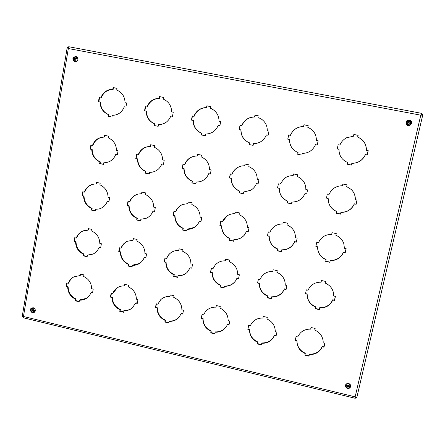 <?xml version="1.0" encoding="UTF-8"?>
<svg xmlns="http://www.w3.org/2000/svg" width="445" height="445" viewBox="0 0 445 445"><rect width="100%" height="100%" fill="white"/><g stroke="black" fill="none" stroke-linecap="round" stroke-linejoin="round"><path stroke-width="0.67" d="M407.069 121.652C408.41 121.758 409.022 122.464 408.916 123.782L408.104 124.928M408.521 121.34L407.537 121.413C405.662 123.293 406.024 124.439 408.616 124.845L409.912 123.465C410.051 122.364 409.589 121.657 408.521 121.34M407.525 120.74L408.755 120.673C411.219 122.058 411.297 123.632 408.988 125.401M406.09 122.186L407.648 120.69C410.763 119.455 412.348 124.505 409.116 125.362L407.003 125.078M77.769 58.301L77.569 58.251C75.483 58.773 75.172 59.864 76.635 61.521M75.889 61.833C74.271 59.563 74.771 58.139 77.397 57.55M75.795 61.849L75.728 61.827C73.559 59.302 74.076 57.839 77.274 57.438L77.335 57.466M348.04 383.423L347.345 383.49M346.054 384.196L346.065 384.308C347.128 386.171 348.268 386.249 349.492 384.552L349.492 383.846M350.187 384.435C349.948 386.026 348.991 386.727 347.311 386.544L345.548 384.908M350.209 384.463L350.254 384.669C350.215 386.46 349.264 387.278 347.395 387.128L345.531 384.936M33.848 307.968C33.264 309.431 33.753 310.299 35.305 310.577M35.144 311.272L34.482 311.227C32.835 310.488 32.396 309.325 33.164 307.734M35.033 311.517L33.82 311.6C31.929 310.604 31.623 309.308 32.902 307.701M100.058 101.977C100.253 108.002 103.006 112.201 108.319 114.571L108.024 116.256L111.929 117.035L112.229 115.355C118.003 115.205 122.025 112.346 124.294 106.778L125.918 107.1L126.658 103.001L125.034 102.678C124.85 96.61 122.08 92.388 116.724 90.018L117.029 88.316L113.097 87.554L112.796 89.25C107 89.445 102.995 92.326 100.77 97.889L99.163 97.572L98.445 101.66L100.459 102.077C100.653 108.091 103.401 112.279 108.702 114.649L108.408 116.323L111.934 117.029M126.653 103.023L125.034 102.678M117.018 88.366L113.469 87.676L113.175 89.367C107.39 89.567 103.39 92.438 101.171 97.995L99.563 97.677L98.851 101.738M146.171 111.117L146.488 111.194C146.65 117.252 149.42 121.479 154.81 123.877L154.493 125.562L158.17 126.302L158.487 124.617C164.372 124.472 168.488 121.602 170.835 116L172.493 116.329L173.266 112.196L171.614 111.867C171.47 105.754 168.677 101.493 163.232 99.096L163.554 97.383L159.549 96.604L159.232 98.317C153.33 98.501 149.231 101.393 146.928 106.995L145.287 106.672L144.536 110.788L146.171 111.117C146.333 117.185 149.108 121.418 154.504 123.821L154.192 125.512L158.17 126.308M173.266 112.218L171.614 111.867M163.543 97.433L159.844 96.715L159.527 98.417C153.636 98.606 149.542 101.493 147.239 107.084L145.604 106.761L144.859 110.855M193.097 120.411C193.225 126.525 196.028 130.797 201.507 133.227L201.179 134.93L205.223 135.742L205.557 134.04C211.559 133.906 215.769 131.025 218.206 125.384L219.886 125.718L220.709 121.552L219.023 121.224C218.957 115.372 216.353 111.167 211.225 108.602L210.568 108.335L210.902 106.611L206.83 105.821L206.497 107.54C200.478 107.718 196.278 110.627 193.898 116.262L192.229 115.934L191.433 120.083L193.33 120.473C193.453 126.58 196.251 130.841 201.724 133.266L201.39 134.969L205.228 135.736M220.703 121.58L219.023 121.224M211.325 108.647L210.568 108.335M210.891 106.661L207.036 105.91L206.703 107.629C200.695 107.807 196.506 110.705 194.126 116.334L192.463 116.006L191.667 120.128M240.862 129.873L241.001 129.918C241.09 136.07 243.91 140.37 249.473 142.823L249.122 144.542L253.122 145.343L253.466 143.629C259.585 143.513 263.902 140.614 266.416 134.935L268.129 135.274L268.991 131.08L267.278 130.741C267.334 125.768 265.348 121.869 261.326 119.043L258.745 117.741L259.101 116.006L254.957 115.199L254.601 116.935C248.471 117.096 244.172 120.016 241.702 125.696L240.005 125.362L239.165 129.54L240.862 129.873C240.945 136.037 243.777 140.347 249.345 142.806L249 144.519L253.116 145.348M268.991 131.108L267.278 130.741M261.376 119.076L258.745 117.741M259.09 116.056L255.068 115.272L254.718 117.002C248.599 117.168 244.305 120.083 241.841 125.751L240.15 125.418L239.315 129.567M289.484 139.508L289.534 139.535C289.578 145.732 292.426 150.071 298.078 152.557L297.711 154.282L301.871 155.116L302.238 153.392C308.474 153.286 312.896 150.377 315.499 144.658L317.241 145.003L318.147 140.809L316.406 140.464C316.378 134.218 313.514 129.857 307.812 127.37L308.168 125.568L303.946 124.745L303.579 126.491C297.327 126.647 292.921 129.584 290.368 135.297L288.638 134.957L287.754 139.163L289.484 139.508C289.528 145.715 292.382 150.065 298.044 152.552L297.677 154.282L301.871 155.121M308.157 125.618L303.968 124.806L303.601 126.547C297.36 126.703 292.96 129.629 290.413 135.336L288.688 134.996L287.809 139.174M347.239 164.211L351.439 165.056L351.823 163.315C358.169 163.22 362.686 160.3 365.378 154.56L367.253 154.91L368.21 150.655L366.43 150.304C366.446 144.002 363.548 139.591 357.741 137.066L358.136 135.308L353.836 134.468L353.447 136.231L346.616 137.75C343.479 139.396 341.243 141.838 339.913 145.076L338.156 144.725L337.227 148.964L338.984 149.314C338.99 155.566 341.866 159.955 347.623 162.475L347.239 164.222L351.511 165.073L351.895 163.332C358.253 163.237 362.781 160.311 365.473 154.56M367.153 154.893L368.104 150.666L366.33 150.315C366.346 144.019 363.454 139.619 357.658 137.099L358.047 135.341L353.825 134.518M353.447 136.231L346.583 137.761M339.913 145.076L338.15 144.753M91.27 145.176L90.58 149.119L92.171 149.448C92.371 155.372 95.097 159.527 100.348 161.913L100.058 163.56L103.546 164.294M103.819 162.737L104.803 162.737C110.076 162.264 113.725 159.488 115.75 154.415L117.363 154.749L118.086 150.716L116.479 150.382C116.29 144.403 113.542 140.22 108.241 137.828L108.536 136.159L104.642 135.363L104.347 137.032C98.618 137.166 94.657 139.964 92.46 145.42L90.869 145.092L90.168 149.108L91.759 149.442C91.959 155.377 94.69 159.538 99.953 161.924L99.658 163.582L103.529 164.389L103.819 162.737L104.998 162.725M115.75 154.415L117.374 154.676M105.026 135.441L104.742 137.066C99.018 137.199 95.063 139.991 92.872 145.437L92.46 145.42M136.843 154.593L136.12 158.565L137.733 158.898C137.9 164.867 140.653 169.056 145.982 171.47L145.676 173.133L149.314 173.895M149.603 172.326L151.495 172.265C156.451 171.503 159.894 168.738 161.819 163.971L163.454 164.311L164.216 160.25L162.581 159.911C162.431 153.887 159.66 149.665 154.27 147.245L154.587 145.565L150.627 144.758L150.315 146.438C144.475 146.561 140.42 149.37 138.145 154.86L136.526 154.526L135.786 158.57L137.405 158.91C137.572 164.889 140.325 169.083 145.665 171.503L145.359 173.166L149.297 173.995L149.603 172.326L151.645 172.243M161.819 163.971L163.465 164.238M150.927 144.82L150.621 146.45C144.792 146.572 140.742 149.375 138.478 154.86L138.145 154.86M183.218 164.177L182.45 168.171L184.096 168.516C184.224 174.529 187 178.757 192.418 181.198L192.09 182.867L195.883 183.663M196.189 182.088L199.71 181.749C204.01 180.575 207.003 177.894 208.688 173.695L210.357 174.04L211.164 169.951L209.495 169.606C209.384 163.537 206.586 159.277 201.112 156.829L201.446 155.138L197.413 154.315L197.085 156.006L196.373 156C190.744 156.384 186.828 159.21 184.631 164.466L182.978 164.127L182.2 168.199L183.846 168.544C183.98 174.568 186.755 178.801 192.184 181.249L191.862 182.923L195.867 183.763L196.189 182.088L199.822 181.721M208.688 173.695L210.374 173.962M197.624 154.359L197.085 156.006M196.484 155.995C190.916 156.423 187.05 159.243 184.875 164.45L184.631 164.466M230.404 173.928L229.598 177.95L231.272 178.3C231.361 184.358 234.159 188.619 239.666 191.094L239.321 192.78L243.276 193.608M243.599 192.018L250.624 190.332C253.322 188.763 255.246 186.511 256.398 183.59L258.089 183.941L258.94 179.825L257.243 179.474C257.166 173.361 254.351 169.061 248.788 166.586L249.133 164.878L245.034 164.044L244.689 165.746L242.047 165.907C237.196 166.886 233.831 169.667 231.94 174.24L230.26 173.895L229.431 178L231.111 178.345C231.205 184.414 234.009 188.686 239.521 191.166L239.182 192.852L243.254 193.709L243.738 191.945L250.685 190.299M256.398 183.59L258.106 183.863M245.156 164.066L244.689 165.746M242.113 165.896C237.307 166.892 233.97 169.662 232.095 174.206L231.94 174.24M278.431 183.852L277.58 187.907L279.282 188.257C279.338 194.359 282.163 198.665 287.754 201.168L287.392 202.864L291.514 203.727M291.853 202.125L291.898 202.036C298.05 201.991 302.411 199.176 304.97 193.586L306.694 193.942L307.573 189.87L305.843 189.514C305.81 183.357 302.967 179.023 297.31 176.509L297.677 174.796L293.5 173.939L293.138 175.658C289.778 175.564 286.78 176.548 284.149 178.623L280.083 184.191L278.375 183.841L277.508 187.968L279.215 188.324C279.271 194.437 282.097 198.748 287.704 201.257L287.342 202.953L291.492 203.827L291.853 202.125C298.022 202.086 302.389 199.265 304.953 193.664L306.677 194.02L307.573 189.87M293.533 173.951L293.138 175.658M284.177 178.601L280.083 184.191M336.392 213.138L340.542 214.012L340.92 212.304C347.195 212.276 351.661 209.445 354.309 203.821L356.061 204.183L356.985 200.083M355.327 199.738C355.477 195.789 354.153 192.396 351.361 189.57L346.716 186.616L347.1 184.892L342.845 184.019L342.466 185.749C336.159 185.826 331.703 188.68 329.1 194.32L327.359 193.959L326.446 198.12L328.182 198.481L328.666 202.77C329.968 206.936 332.66 209.851 336.748 211.531L336.37 213.244L340.592 214.128L340.976 212.415C347.261 212.387 351.734 209.556 354.387 203.916L356.145 204.283L357.085 200.105L355.243 199.649C355.399 195.728 354.092 192.357 351.328 189.537M346.716 186.616L347.028 184.875M326.463 198.042L328.182 198.481M328.655 202.725C329.956 206.853 332.643 209.751 336.704 211.419L336.748 211.531M83.115 191.895L82.453 195.678L84.027 196.023C84.233 201.858 86.936 205.979 92.132 208.382L91.848 210.001L95.302 210.758M95.553 209.317L99.057 208.972C103.062 207.826 105.832 205.251 107.356 201.246L108.947 201.591L109.659 197.624L108.068 197.28C107.874 191.389 105.153 187.239 99.903 184.831L100.192 183.19L96.337 182.367L96.048 184.008L93.917 184.102C89.239 184.931 86.035 187.612 84.294 192.145L82.714 191.806L82.025 195.756L83.599 196.1C83.81 201.947 86.514 206.074 91.726 208.483L91.436 210.107L95.269 210.941L95.553 209.317L99.252 208.916M107.356 201.246L108.975 201.424M96.715 182.45L96.454 183.952L96.048 184.008M94.123 184.08C89.551 184.964 86.413 187.629 84.717 192.079L84.294 192.145M128.227 201.63L127.531 205.445L129.133 205.79C129.306 211.67 132.032 215.825 137.31 218.256L137.004 219.891L140.609 220.676M140.876 219.229L145.827 218.451C149.236 217.071 151.612 214.629 152.952 211.119L154.571 211.47L155.322 207.481L153.703 207.131C153.547 201.196 150.799 197.013 145.465 194.576L145.771 192.924L141.855 192.084L141.549 193.736L138.295 194.026C134.045 195.127 131.119 197.758 129.517 201.908L127.91 201.563L127.181 205.54L128.789 205.885C128.961 211.776 131.692 215.942 136.982 218.378L136.676 220.014L140.576 220.865L140.876 219.229L145.982 218.389M152.952 211.119L154.604 211.308M142.15 192.145L141.549 193.736M138.456 193.987C134.301 195.127 131.431 197.736 129.862 201.819L129.517 201.908M174.129 211.536L173.389 215.374L175.018 215.73C175.158 221.649 177.905 225.843 183.268 228.302L182.951 229.948L186.705 230.771M186.989 229.309C189.553 229.431 191.94 228.83 194.137 227.512C196.573 225.993 198.309 223.88 199.343 221.171L200.99 221.527L201.785 217.505L200.133 217.149C200.011 211.175 197.246 206.953 191.828 204.489L192.151 202.825L188.163 201.969L187.84 203.632L182.778 204.439C179.302 205.851 176.888 208.321 175.525 211.842L173.895 211.486L173.127 215.491L174.757 215.847C174.896 221.777 177.65 225.977 183.023 228.441L182.7 230.087L186.666 230.955L187.228 229.169L194.248 227.445M199.343 221.171L201.023 221.36M188.374 202.019L187.84 203.632M182.901 204.394C179.496 205.818 177.127 208.266 175.786 211.731L175.525 211.842M220.826 221.616L220.047 225.482L221.705 225.843C221.805 231.806 224.58 236.034 230.026 238.526L229.692 240.178L233.603 241.034M233.903 239.566C238.042 239.705 241.496 238.247 244.277 235.199L246.552 231.394L248.227 231.762L249.061 227.712L247.381 227.351C247.298 221.332 244.505 217.071 238.998 214.573L239.343 212.899L235.283 212.031L234.943 213.706C231.99 213.589 229.314 214.362 226.906 216.031C224.792 217.549 223.273 219.518 222.344 221.944L220.681 221.588L219.869 225.615L221.532 225.977C221.632 231.956 224.408 236.189 229.87 238.687L229.531 240.345L233.564 241.229L234.053 239.404C238.147 239.543 241.574 238.114 244.344 235.121M246.552 231.394L248.26 231.595M235.405 212.059L234.943 213.706M226.989 215.97L222.344 221.944M268.346 231.873L267.528 235.767L269.214 236.134C269.275 242.141 272.079 246.408 277.613 248.927L277.257 250.596L281.335 251.486M281.646 250.007L281.713 249.823C287.798 249.845 292.104 247.114 294.629 241.635L296.337 242.008L297.177 238.097L295.469 237.73C295.424 231.661 292.604 227.367 287.014 224.842L287.37 223.151L283.243 222.272L282.881 223.957C277.608 223.896 273.586 226.066 270.821 230.471L269.982 232.229L268.291 231.862L267.439 235.922L269.13 236.289C269.192 242.308 271.995 246.586 277.541 249.111L277.185 250.78L281.29 251.675L281.646 250.007C287.748 250.029 292.065 247.292 294.59 241.802L296.298 242.175L297.177 238.097M283.27 222.278L282.881 223.957M270.866 230.399L269.982 232.229M325.734 261.204L329.84 262.105L330.212 260.425C336.42 260.464 340.826 257.722 343.44 252.209L345.175 252.582L346.06 248.649M344.419 248.293L343.807 243.587C342.433 239.666 339.791 236.896 335.88 235.288L336.259 233.592L332.053 232.691L331.681 234.393C325.445 234.398 321.04 237.168 318.475 242.692L316.751 242.325L315.855 246.408L317.574 246.78L317.563 247.843C317.997 253.439 320.828 257.399 326.063 259.719L325.69 261.399L329.867 262.311L330.246 260.631C336.459 260.664 340.876 257.922 343.495 252.398L345.231 252.777L346.154 248.672L344.419 248.293L343.779 243.504M335.88 235.288L336.186 233.575M315.894 246.241L317.574 246.78M317.563 247.754C318.025 253.3 320.851 257.221 326.04 259.513L326.063 259.719M75.094 237.825L74.454 241.463L76.017 241.813C76.228 247.565 78.904 251.653 84.055 254.073L83.771 255.664L87.192 256.442M87.426 255.119L92.894 254.117C95.864 252.721 97.933 250.44 99.096 247.281L100.676 247.637L101.377 243.738L99.797 243.382C99.597 237.58 96.899 233.464 91.703 231.038L91.987 229.425L88.171 228.58L87.888 230.187L83.582 230.76C80.033 232.034 77.591 234.476 76.262 238.086L74.699 237.736L74.02 241.624L75.578 241.974C75.795 247.737 78.476 251.831 83.632 254.251L83.354 255.853L87.142 256.715L87.426 255.119L93.094 254.028M99.096 247.281L100.72 247.387M88.549 228.663L88.299 230.048L87.888 230.187M83.793 230.694C80.356 232.001 77.992 234.415 76.696 237.936L76.262 238.086M119.761 247.871L119.088 251.531L120.673 251.892C120.851 257.683 123.554 261.805 128.783 264.252L128.483 265.86L132.048 266.672M132.299 265.331C134.841 265.47 137.194 264.881 139.341 263.562C141.638 262.094 143.268 260.064 144.236 257.471L145.838 257.833L146.577 253.906L144.975 253.544C144.814 247.698 142.089 243.548 136.81 241.095L137.11 239.471L133.233 238.609L132.927 240.233L127.214 241.318C124.255 242.759 122.197 245.039 121.034 248.16L119.444 247.804L118.726 251.714L120.317 252.07C120.495 257.872 123.204 262.005 128.438 264.452L128.143 266.06L131.998 266.944L132.632 265.131L139.502 263.462M144.236 257.471L145.888 257.577M133.522 238.67L132.927 240.233M127.387 241.24C124.522 242.686 122.52 244.939 121.39 247.987L121.034 248.16M165.19 258.094L164.483 261.777L166.096 262.138C166.241 267.973 168.966 272.129 174.273 274.61L173.962 276.223L177.677 277.068M177.939 275.728C181.427 275.889 184.458 274.821 187.034 272.512L190.154 267.834L191.789 268.202L192.568 264.247L190.933 263.879C190.805 257.994 188.063 253.811 182.695 251.325L183.017 249.69L179.068 248.811L178.751 250.446C175.947 250.307 173.4 251.013 171.103 252.56C168.994 254.034 167.487 255.981 166.58 258.406L164.962 258.039L164.205 261.977L165.818 262.339C165.963 268.185 168.694 272.351 174.017 274.832L173.7 276.451L177.622 277.346L178.195 275.5C181.61 275.666 184.597 274.632 187.15 272.401M190.154 267.834L191.834 267.946M179.274 248.855L178.751 250.446M171.236 252.465C169.2 253.934 167.737 255.847 166.853 258.211L166.58 258.406M211.408 268.485L210.663 272.195L212.304 272.568C212.415 278.442 215.163 282.636 220.559 285.145L220.225 286.769L224.096 287.654M224.375 286.296C229.281 286.447 233.097 284.511 235.822 280.489L236.874 278.375L238.531 278.754L239.354 274.771L237.691 274.398C237.602 268.469 234.832 264.247 229.381 261.732L229.72 260.086L225.704 259.19L225.37 260.837C221.343 260.687 217.972 262.055 215.269 264.947L212.91 268.825L211.269 268.457L210.474 272.418L212.115 272.791C212.22 278.676 214.974 282.875 220.381 285.39L220.047 287.019L224.041 287.926L224.541 286.052C229.386 286.202 233.169 284.31 235.894 280.372M236.874 278.375L238.587 278.498M225.821 259.218L225.37 260.837M215.358 264.842L212.91 268.825M258.439 279.065L257.655 282.798L259.324 283.176C259.391 289.094 262.166 293.322 267.645 295.864L267.295 297.499L271.328 298.417M271.622 297.054L271.7 296.787C277.724 296.865 281.98 294.223 284.472 288.849L286.157 289.233L286.964 285.484L285.273 285.1C285.223 279.126 282.43 274.871 276.89 272.323L277.246 270.666L273.158 269.759L272.807 271.411C266.978 271.35 262.789 273.87 260.247 278.971L260.058 279.432L258.384 279.054L257.544 283.042L259.218 283.421C259.285 289.35 262.066 293.589 267.556 296.131L267.206 297.772L271.272 298.695L271.622 297.054C277.652 297.138 281.919 294.484 284.411 289.105L286.102 289.489L286.964 285.484M273.185 269.765L272.807 271.411M260.297 278.848L260.058 279.432M315.26 308.435L319.326 309.358L319.694 307.712C325.829 307.807 330.184 305.153 332.76 299.746L334.479 300.136L335.324 296.359M333.7 295.992L333.605 293.605C332.749 288.66 329.962 285.156 325.245 283.103L325.612 281.435L321.451 280.506L321.084 282.175C314.915 282.124 310.566 284.806 308.035 290.223L306.332 289.84L305.448 293.856L307.15 294.24C307.184 300.214 309.987 304.486 315.566 307.061L315.199 308.713L319.332 309.653L319.699 308.001C325.851 308.096 330.212 305.437 332.793 300.025L334.512 300.414L335.419 296.381L333.7 295.992L333.589 293.472M325.245 283.103L325.54 281.418M305.509 293.6L307.167 293.973C307.195 299.936 309.998 304.202 315.566 306.772L315.566 307.061M67.206 282.998L66.594 286.485L68.141 286.847C68.352 292.515 71.011 296.57 76.112 299.001L75.834 300.57L79.221 301.371M79.438 300.153C81.936 300.308 84.233 299.735 86.324 298.439C88.516 297.021 90.068 295.057 90.98 292.549L92.538 292.916L93.228 289.083L91.664 288.716C91.464 282.998 88.789 278.915 83.638 276.478L83.921 274.888L80.145 274.014L79.861 275.6L73.931 276.807C71.261 278.22 69.409 280.372 68.363 283.265L66.811 282.903L66.149 286.725L67.696 287.086C67.907 292.766 70.571 296.826 75.678 299.262L75.405 300.837L79.16 301.727L79.438 300.153L79.861 299.891L86.53 298.306M90.98 292.549L92.599 292.582M80.512 274.103L80.289 275.383L79.861 275.6M74.148 276.701C71.595 278.119 69.815 280.233 68.808 283.031L68.363 283.265M111.428 293.338L110.788 296.848L112.357 297.221C112.54 302.928 115.216 307.017 120.395 309.475L120.105 311.055L123.632 311.889M123.86 310.666C127.031 310.849 129.823 309.954 132.237 307.973L135.669 303.034L137.255 303.407L137.983 299.552L136.393 299.179C136.226 293.416 133.528 289.306 128.299 286.836L128.594 285.234L124.75 284.344L124.455 285.94C121.763 285.79 119.31 286.447 117.107 287.909C115.038 289.339 113.57 291.247 112.691 293.633L111.117 293.266L110.416 297.11L111.99 297.477C112.168 303.201 114.855 307.295 120.044 309.759L119.75 311.344L123.571 312.245L124.211 310.382C127.287 310.56 130.018 309.714 132.404 307.834M135.669 303.034L135.998 302.761L137.321 303.073M125.045 284.416L124.455 285.94M117.285 287.787L112.691 293.633M156.406 303.857L155.728 307.395L157.324 307.768C157.474 313.519 160.178 317.635 165.434 320.133L165.128 321.718L168.805 322.592M169.044 321.357C173.127 321.557 176.493 320.144 179.14 317.124L181.126 313.703L182.739 314.081L183.507 310.198L181.888 309.82C181.755 304.018 179.035 299.869 173.722 297.366L174.034 295.758L170.129 294.857L169.818 296.459C166.308 296.281 163.282 297.355 160.745 299.674L157.78 304.18L156.178 303.807L155.439 307.673L157.035 308.051C157.185 313.808 159.894 317.936 165.162 320.433L164.85 322.03L168.738 322.948L169.311 321.045C173.311 321.251 176.626 319.888 179.263 316.974M181.126 313.703L181.371 313.408L182.806 313.742M170.335 294.901L169.818 296.459M160.89 299.541L157.78 304.18M202.158 314.559L201.44 318.114L203.065 318.498C203.181 324.288 205.907 328.443 211.247 330.969L210.919 332.565L214.751 333.472M215.007 332.231C220.314 332.398 224.263 330.223 226.85 325.701L227.362 324.55L229.008 324.939L229.815 321.029L228.168 320.645C228.074 314.799 225.326 310.616 219.93 308.085L220.258 306.466L216.287 305.543L215.959 307.161C211.336 306.989 207.682 308.713 204.995 312.329L203.643 314.904L202.013 314.526L201.235 318.42L202.859 318.804C202.97 324.6 205.707 328.766 211.052 331.297L210.73 332.893L214.679 333.833L215.191 331.898C220.414 332.076 224.325 329.956 226.928 325.545M227.362 324.55L227.529 324.233L229.075 324.6M216.404 305.57L215.959 307.161M205.101 312.184L203.643 314.904M248.699 325.445L247.948 329.027L249.601 329.411C249.673 335.246 252.426 339.435 257.85 341.988L257.51 343.601L261.499 344.547M261.766 343.295L261.866 342.939C267.823 343.078 272.029 340.514 274.487 335.252L276.156 335.641L276.929 332.048L275.255 331.653C275.199 325.773 272.429 321.551 266.944 318.987L267.295 317.357L263.245 316.423L262.9 318.047C256.915 317.953 252.716 320.539 250.301 325.818L248.644 325.434L247.821 329.35L249.478 329.739C249.556 335.58 252.309 339.785 257.744 342.339L257.399 343.952L261.421 344.908L261.766 343.295C267.734 343.434 271.951 340.864 274.409 335.591L276.084 335.981L276.929 332.048M263.279 316.428L262.9 318.047M304.97 354.843L308.991 355.794L309.353 354.17C315.422 354.326 319.727 351.756 322.269 346.46L323.966 346.855L324.778 343.24M323.17 342.861L323.176 341.638C322.681 336.248 319.883 332.393 314.787 330.084L315.155 328.443L311.033 327.487L310.671 329.128C304.575 329.016 300.275 331.614 297.777 336.921L296.092 336.526L295.224 340.475L296.91 340.87C296.949 346.755 299.73 350.994 305.248 353.58L304.892 355.205L308.98 356.172L309.342 354.548C315.422 354.704 319.738 352.128 322.28 346.822L323.982 347.222L324.872 343.262L323.17 342.861L323.17 341.46M314.787 330.084L315.082 328.427M295.302 340.13L296.943 340.52C296.982 346.394 299.758 350.621 305.27 353.208L305.248 353.58M76.473 56.726C73.036 57.299 72.44 58.99 74.688 61.805M409.6 125.618L411.592 123.454C411.664 120.962 410.429 119.877 407.893 120.195M31.912 307.851C30.349 310.649 31.178 312.123 34.387 312.279M345.309 386.088C347.094 388.841 348.891 388.902 350.693 386.271L350.755 385.537M317.241 145.003L318.153 140.781L316.406 140.436C316.378 134.179 313.508 129.806 307.795 127.32M75.784 56.487L76.251 56.626C77.469 57.233 78.003 58.239 77.864 59.652C77.324 61.449 76.19 62.144 74.46 61.733C71.973 59.152 72.413 57.405 75.784 56.487M409.572 120.028C411.269 120.528 412.009 121.652 411.786 123.393L409.695 125.596C406.202 126.786 404.472 121.279 407.987 120.156L409.572 120.028M33.297 307.762C34.727 308.263 35.389 309.269 35.277 310.788L34.148 312.434C31.517 314.059 28.881 309.342 31.651 307.968L33.297 307.762M348.657 383.501L350.799 385.754L350.766 386.711C348.813 389.403 347.005 389.264 345.331 386.305C345.403 384.257 346.516 383.323 348.657 383.501M420.898 114.932L422.75 115.016L420.781 115.177L421.66 113.341L422.661 114.955M356.795 397.346L355.193 398.281L355.143 396.851L356.857 397.274M421.643 113.347L68.714 46.719L68.346 48.527L67.156 47.876L22.25 316.284L23.457 316.484L23.223 317.758L355.193 398.281M67.156 47.876L68.352 47.988M421.298 114.699L421.676 113.353M23.184 317.446L22.461 316.378M355.277 398.186L355.549 397.029M108.702 114.649L108.319 114.571M108.408 116.323L108.024 116.256M99.563 97.677L99.163 97.572M101.171 97.995L100.77 97.889M113.175 89.367L112.796 89.25M113.469 87.676L113.097 87.554M154.81 123.877L154.504 123.821M154.493 125.562L154.192 125.512M145.604 106.761L145.287 106.672M147.239 107.084L146.928 106.995M159.527 98.417L159.232 98.317M159.844 96.715L159.549 96.604M100.348 161.913L99.953 161.924M100.058 163.56L99.658 163.582M92.171 149.448L91.759 149.442M90.58 149.119L90.168 149.108M104.742 137.066L104.347 137.032M145.982 171.47L145.665 171.503M145.676 173.133L145.359 173.166M137.733 158.898L137.405 158.91M136.12 158.565L135.786 158.57M150.621 146.45L150.315 146.438M92.132 208.382L91.726 208.483M91.848 210.001L91.436 210.107M84.027 196.023L83.599 196.1M82.453 195.678L82.025 195.756M137.31 218.256L136.982 218.378M137.004 219.891L136.676 220.014M129.133 205.79L128.789 205.885M127.531 205.445L127.181 205.54M84.055 254.073L83.632 254.251M83.771 255.664L83.354 255.853M76.017 241.813L75.578 241.974M74.454 241.463L74.02 241.624M128.783 264.252L128.438 264.452M128.483 265.86L128.143 266.06M120.673 251.892L120.317 252.07M119.088 251.531L118.726 251.714M166.096 262.138L165.818 262.339M164.483 261.777L164.205 261.977M334.479 300.136L334.512 300.414M332.76 299.746L332.793 300.025M319.694 307.712L319.699 308.001M319.326 309.358L319.332 309.653M76.112 299.001L75.678 299.262M75.834 300.57L75.405 300.837M68.141 286.847L67.696 287.086M66.594 286.485L66.149 286.725M120.395 309.475L120.044 309.759M120.105 311.055L119.75 311.344M112.357 297.221L111.99 297.477M110.788 296.848L110.416 297.11M165.434 320.133L165.162 320.433M165.128 321.718L164.85 322.03M157.324 307.768L157.035 308.051M155.728 307.395L155.439 307.673M211.247 330.969L211.052 331.297M210.919 332.565L210.73 332.893M203.065 318.498L202.859 318.804M201.44 318.114L201.235 318.42M257.85 341.988L257.744 342.339M257.51 343.601L257.399 343.952M249.601 329.411L249.478 329.739M247.948 329.027L247.821 329.35M276.156 335.641L276.084 335.981M274.487 335.252L274.409 335.591M296.943 340.52L296.91 340.87M323.966 346.855L323.982 347.222M322.269 346.46L322.28 346.822M309.353 354.17L309.342 354.548M308.991 355.794L308.98 356.172M422.75 114.927L421.37 114.665M68.352 47.943L67.501 47.832M67.317 47.749L68.575 46.853M421.337 114.816L420.786 115.172L355.143 396.851L23.457 316.484L68.346 48.527L420.781 115.177M406.574 124.183L407.164 121.646M407.225 124.734L407.904 121.791M356.868 397.313L422.75 115.016M421.66 113.341L68.714 46.719"/></g></svg>
